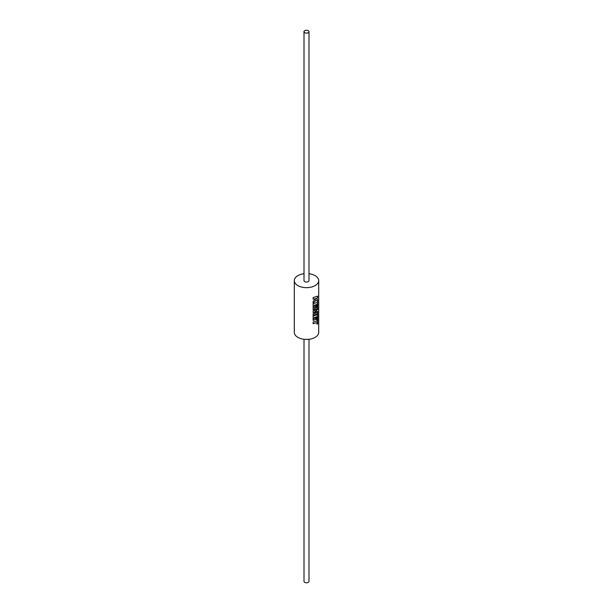 <?xml version="1.0" encoding="UTF-8"?>
<svg xmlns="http://www.w3.org/2000/svg" width="613" height="613" viewBox="0 0 613 613"><rect width="100%" height="100%" fill="white"/><g stroke="black" fill="none" stroke-linecap="round" stroke-linejoin="round"><path stroke-width="0.92" d="M308.998 339.265L308.998 581.331A2.498 1.441 180 0 1 307.458 582.664A2.498 1.441 180 0 1 304.738 582.35A2.498 1.441 180 0 1 304.002 581.331L304.002 339.265M308.262 30.65A2.498 1.441 180 0 1 308.998 31.669A2.498 1.441 180 0 1 307.458 33.002A2.498 1.441 180 0 1 304.738 32.688A2.498 1.441 180 0 1 304.002 31.669A2.498 1.441 180 0 1 305.542 30.336A2.498 1.441 180 0 1 308.262 30.65M304.002 31.669L304.002 280.624A2.498 1.441 0 0 0 304.738 281.643A2.498 1.441 0 0 0 307.458 281.957A2.498 1.441 0 0 0 308.998 280.624L308.998 31.669M317.021 321.013L313.128 322.024L313.128 323.664L317.021 322.653L317.021 324.223L317.641 323.84L317.641 314.615L313.128 316.009L313.128 320.354L314.208 320.208L314.208 317.503L315.48 317.22L315.48 319.679L316.308 319.404L316.308 316.936L317.028 316.622L317.021 321.013M314.722 311.703L317.641 309.588L317.641 307.136L314.208 308.393L314.208 305.205L315.48 304.922L315.48 307.389L316.308 307.113L316.308 304.646L317.028 304.324L317.028 306.944L317.641 306.561L317.641 302.316L313.128 303.711L313.128 309.902L317.304 308.73L313.128 311.082L313.128 312.615L317.319 312.668L313.128 313.856L313.128 315.32L317.641 313.925L317.641 311.404L314.653 311.665L317.641 309.588M313.128 299.175L315.963 298.6L313.128 301.32L313.128 303.067L315.963 300.309L317.641 301.412L317.641 299.519L316.093 298.554L317.641 297.78L317.641 296.14L313.128 297.535L313.128 299.175M304.002 273.735A12.199 7.042 0 0 0 294.301 280.624L294.301 332.376A12.199 7.042 0 0 0 297.88 337.357A12.199 7.042 0 0 0 311.166 338.882A12.199 7.042 0 0 0 318.699 332.376L318.699 280.624A12.199 7.042 0 0 0 315.12 275.643A12.199 7.042 0 0 0 308.998 273.735M294.301 280.624A12.199 7.042 0 0 0 297.88 285.604A12.199 7.042 0 0 0 311.166 287.129A12.199 7.042 0 0 0 318.699 280.624M313.074 299.121L315.963 298.6M313.074 303.021L315.963 300.309M317.557 301.343L317.641 299.519M317.557 299.496L316.093 298.554M316.017 298.523L317.641 297.78M317.557 297.757L317.557 296.202M317.557 309.565L317.557 307.197M314.208 305.205L314.208 308.393M314.147 305.159L315.48 304.922M315.411 307.351L316.308 307.113M316.231 307.075L316.308 304.646M316.231 304.607L317.028 304.324M316.944 306.914L317.641 306.561M317.557 306.538L317.557 302.378M313.074 309.856L317.304 308.73M313.074 312.569L317.319 312.668M313.074 315.274L317.641 313.925M317.557 313.902L317.557 311.427M313.074 323.618L317.021 322.653M316.936 324.193L317.641 323.84M317.557 323.825L317.557 314.676M313.074 320.308L314.208 320.208M314.147 320.162L314.208 317.503M314.147 317.457L315.48 317.22M315.411 319.649L316.308 319.404M316.231 319.373L316.308 316.936M316.231 316.906L317.028 316.622"/></g></svg>
